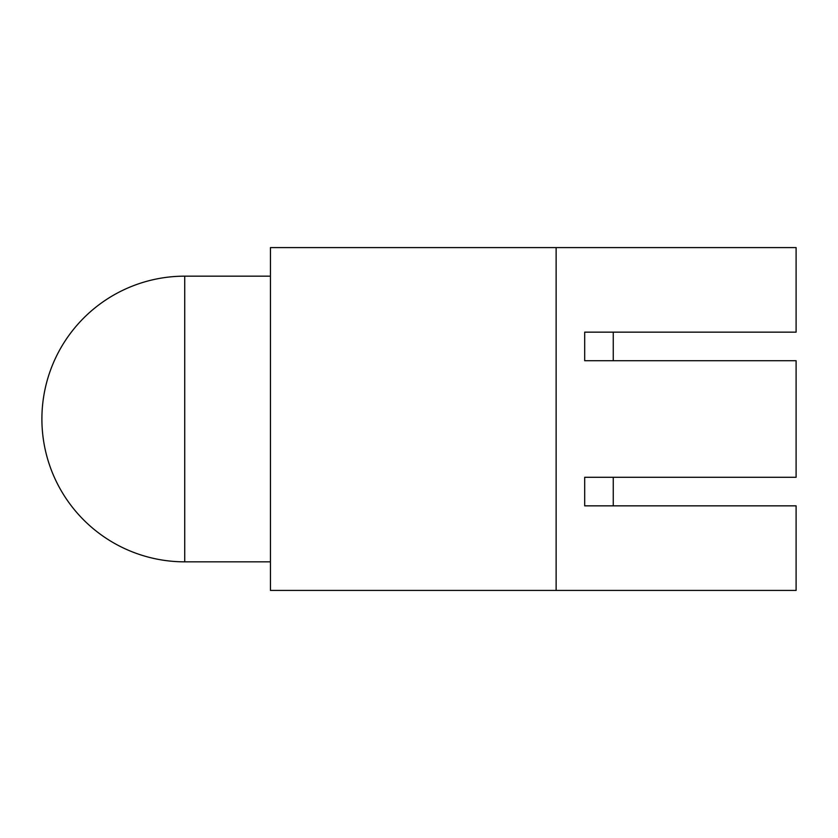 <?xml version="1.0" encoding="UTF-8"?>
<svg xmlns="http://www.w3.org/2000/svg" width="838" height="838" viewBox="0 0 838 838"><rect width="100%" height="100%" fill="white"/><g stroke="black" fill="none" stroke-linecap="round" stroke-linejoin="round"><path stroke-width="1.26" d="M556.128 590.413L796.1 590.413L796.1 505.848L584.694 505.848L584.694 477.283L796.1 477.283L796.1 360.717L584.694 360.717L584.694 332.152L796.1 332.152L796.1 247.587L556.128 247.587L556.128 590.413L270.444 590.413L270.444 247.587L556.128 247.587M613.259 477.283L613.259 505.848M613.259 332.152L613.259 360.717M184.737 561.837A142.837 142.837 0 0 1 41.9 419A142.837 142.837 0 0 1 184.737 276.163L184.737 561.837L270.444 561.837M184.737 276.163L270.444 276.163"/></g></svg>
